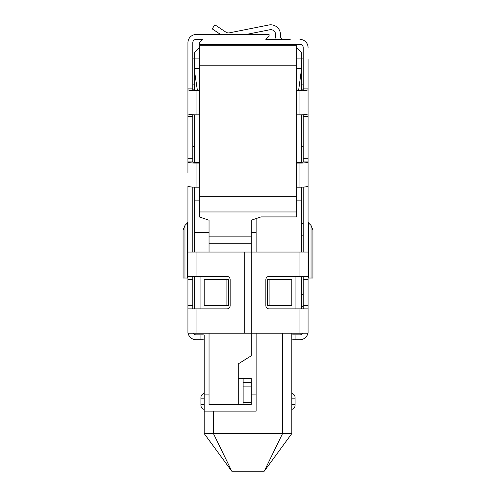 <?xml version="1.0" encoding="UTF-8"?>
<svg xmlns="http://www.w3.org/2000/svg" width="496" height="496" viewBox="0 0 496 496"><rect width="100%" height="100%" fill="white"/><g stroke="black" fill="none" stroke-linecap="round" stroke-linejoin="round"><path stroke-width="0.74" d="M298.66 90.055L301.568 68.628L296.701 68.628M199.299 68.628L194.432 68.628L194.432 89.993A3.249 0.446 180 0 1 192.808 89.609A3.249 0.446 0 0 0 196.056 90.055L199.299 90.055M197.34 90.055L194.432 70.575M301.568 70.575L301.568 89.993A3.249 0.446 0 0 0 303.192 89.609A3.249 0.446 180 0 1 299.944 90.055L296.701 90.055M301.568 114.824L301.568 162.341M301.568 187.166L301.568 200.111L296.701 200.111M256.116 232.581L251.249 232.581M209.039 232.581L194.432 232.581L194.432 252.061M193.242 333.219A3.249 3.249 0 0 0 196.056 334.843L202.548 334.843A8.116 8.116 0 0 1 204.172 335.011L204.172 394.909L209.039 394.909M251.249 394.909L256.116 394.909M213.423 411.141L204.172 411.141L204.172 433.541L213.423 433.541L213.423 411.141L256.116 411.141L256.116 333.219M204.172 394.909L204.172 411.141M264.232 471.2L282.577 433.541L291.828 433.541L264.232 471.2L231.768 471.2L204.172 433.541M231.768 471.2L213.423 433.541L282.577 433.541L282.577 333.219M301.568 276.408L301.568 308.872M295.077 308.872L295.077 276.408M192.808 276.408L192.808 279.651L187.941 279.651L187.941 252.061L251.249 252.061L251.249 243.778L209.039 243.778L209.039 252.061M194.432 276.408L194.432 308.872M200.923 276.408L200.923 308.872M244.751 252.061L244.751 333.219L308.059 333.219L308.059 308.872L299.944 308.872L299.944 333.219M226.895 305.629L204.172 305.629L204.172 279.651L228.52 279.651L228.52 305.629L226.895 305.629L226.895 279.651M291.828 279.651L291.828 305.629L267.48 305.629L267.48 279.651L291.828 279.651M269.105 279.651L269.105 305.629M301.568 68.628L301.568 58.888L296.701 58.888M199.299 58.888L192.808 58.888M194.432 68.628L194.432 52.396L199.299 47.523M199.299 200.111L194.432 200.111L194.432 232.581M296.701 47.523L301.568 52.396L301.568 58.888L303.192 58.888M301.568 252.061L301.568 200.111M256.116 218.569L256.116 252.061M194.432 114.824L194.432 162.341M194.432 187.166L194.432 200.111M291.828 333.219L291.828 433.541M199.299 65.218L199.299 45.737L296.701 45.737L296.701 65.218L199.299 65.218L199.299 216.913L209.039 220.23L209.039 243.778M296.701 65.218L296.701 196.707L199.299 196.707M199.299 211.966L296.701 211.966L296.701 216.913L260.989 216.913L251.249 220.23L251.249 243.778M209.039 333.219L209.039 404.482L238.26 404.482L238.26 363.903L251.249 355.787L251.249 252.061L299.944 252.061L299.944 276.408L269.105 276.408A3.249 3.249 0 0 0 265.856 279.651L265.856 305.629A3.249 3.249 0 0 0 269.105 308.872L299.944 308.872M243.009 404.482L243.133 402.585L251.249 402.585L251.205 404.482L238.26 404.482M243.133 402.585L243.133 378.51L238.26 378.51M251.249 402.585L251.249 378.51L243.133 378.51M296.701 211.966L296.701 196.707M204.172 393.396A4.222 4.222 0 0 0 200.923 397.501L200.923 405.294A4.222 4.222 0 0 0 204.172 409.405M200.923 404.643L200.923 405.294L200.923 404.643L204.172 404.643M204.172 340.151A3.249 3.249 0 0 0 202.548 339.717L196.056 339.717A8.116 8.116 0 0 1 188.102 333.219M192.808 42.656A3.249 3.249 0 0 1 196.056 39.407A3.249 3.249 0 0 0 192.808 42.656L192.808 89.609M192.808 114.75L192.808 161.95A3.249 0.446 0 0 0 196.056 162.403L199.299 162.403M192.808 252.061L192.808 187.097M192.808 279.651L192.808 308.872M187.941 252.061L187.941 186.068A8.116 1.122 0 0 0 196.056 187.19L199.299 187.19M199.299 114.843L196.056 114.843A8.116 1.122 0 0 1 187.941 113.72L187.941 88.108L187.941 116.492L192.808 116.492M290.203 39.407L265.856 39.407L269.105 36.165L269.105 34.54L196.056 34.54A8.116 8.116 0 0 0 187.941 42.656L187.941 58.888M187.941 279.651L187.941 333.219L244.751 333.219M187.941 116.492L187.941 172.515M187.941 42.656L187.941 88.108L192.808 88.108M187.463 222.921L187.463 278.033L183.067 278.033L183.067 230.008L184.971 225.413L187.463 222.921L187.941 221.774M187.463 278.033L187.941 278.033M202.548 39.407L196.056 39.407L202.548 39.407L199.299 42.656L199.299 44.28L299.944 44.28A3.249 3.249 0 0 1 303.192 47.523L303.192 89.609M192.808 161.95L187.941 161.95A8.116 1.122 0 0 0 196.056 163.072L199.299 163.072M199.299 90.731L196.056 90.731L196.056 114.843M187.941 89.609A8.116 1.122 0 0 0 196.056 90.731M296.701 114.843L299.944 114.843A8.116 1.122 180 0 0 308.059 113.72L308.059 88.108L303.192 88.108M308.059 158.292L303.192 158.292L303.192 161.95L308.059 161.95A8.116 1.122 180 0 1 299.944 163.072L299.944 187.19A8.116 1.122 180 0 0 308.059 186.068L308.059 58.888M299.944 39.407A8.116 8.116 0 0 1 308.059 47.523M194.432 146.543L192.808 146.543M194.432 84.859L192.808 84.859M291.828 393.396A4.222 4.222 0 0 1 295.077 397.501L295.077 405.294A4.222 4.222 0 0 1 291.828 409.405A4.222 4.222 0 0 0 295.077 405.294M187.941 276.408L226.895 276.408A3.249 3.249 0 0 1 230.144 279.651L230.144 305.629A3.249 3.249 0 0 1 226.895 308.872L196.056 308.872L196.056 333.219M187.941 308.872L196.056 308.872M200.923 334.843L200.923 339.717M302.758 333.219A3.249 3.249 0 0 1 299.944 334.843L293.452 334.843A8.116 8.116 0 0 0 291.828 335.011M291.828 340.151A3.249 3.249 0 0 1 293.452 339.717L299.944 339.717A8.116 8.116 0 0 0 307.898 333.219M303.192 276.408L303.192 308.872M303.192 252.061L303.192 187.097M303.192 158.292L303.192 114.75M308.537 278.033L312.933 278.033L312.933 230.008L311.029 225.413L308.537 222.921L308.537 278.033L308.059 278.033M308.537 222.921L308.059 221.774M308.059 172.515L308.059 276.408L299.944 276.408M308.059 308.872L308.059 276.408M212.183 28.849L220.708 34.54L212.183 28.849L214.886 24.8L225.816 32.097A4.867 4.867 0 0 0 229.474 32.823L268.826 24.986A9.74 9.74 0 0 1 280.463 34.54L280.463 36.165L280.463 34.54M270.723 29.667A4.867 4.867 0 0 1 275.596 34.54L275.596 36.165L275.596 34.54A4.867 4.867 0 0 0 269.774 29.766L245.787 34.54M283.712 39.407A3.249 3.249 0 0 1 280.463 36.165A3.249 3.249 0 0 0 283.712 39.407M299.944 44.28A3.249 3.249 0 0 1 303.192 47.523M301.568 146.543L303.192 146.543M301.568 84.859L303.192 84.859M308.059 89.609A8.116 1.122 180 0 1 299.944 90.731L299.944 114.843M303.192 161.95A3.249 0.446 180 0 1 299.944 162.403L296.701 162.403M308.059 252.061L299.944 252.061M299.944 187.19L296.701 187.19M296.701 90.731L299.944 90.731M299.944 163.072L296.701 163.072M275.596 36.165A8.116 8.116 0 0 0 276.272 39.407M228.52 32.916A4.867 4.867 0 0 0 229.474 32.823M295.077 334.843L295.077 339.717M301.568 224.465L303.192 222.84M303.192 307.247L301.568 305.629M209.039 236.146L251.249 236.146M251.249 386.905L243.133 386.905M251.249 382.317L243.133 382.317M200.923 398.152L204.172 398.152M184.971 225.413L184.971 278.033M196.056 163.072L196.056 187.19M187.941 158.292L192.808 158.292M196.056 252.061L196.056 276.408M187.941 305.629L192.808 305.629M311.029 225.413L311.029 278.033M308.059 305.629L303.192 305.629M303.192 279.651L308.059 279.651M308.059 116.492L303.192 116.492M301.568 235.823L303.192 235.823M301.568 294.264L303.192 294.264M295.077 398.152L291.828 398.152M295.077 404.643L291.828 404.643"/></g></svg>
